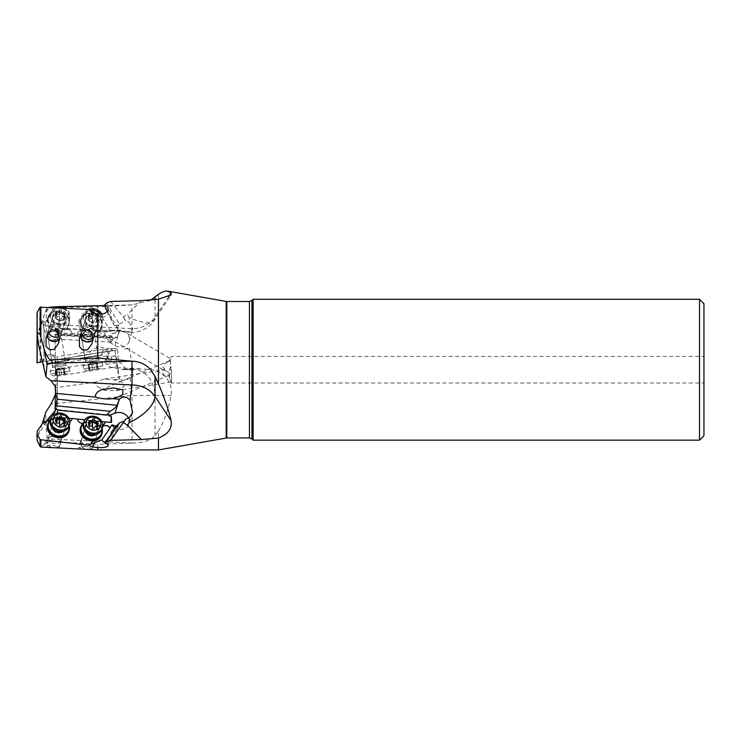 <?xml version="1.0" encoding="UTF-8"?>
<svg xmlns="http://www.w3.org/2000/svg" width="741" height="741" viewBox="0 0 741 741"><rect width="100%" height="100%" fill="white"/><g stroke="black" fill="none" stroke-linecap="round" stroke-linejoin="round"><path stroke-width="0.56" stroke-dasharray="3.71 2.78" d="M158.463 449.935L158.463 431.04L155.054 435.569C150.33 440.617 142.643 443.118 132 443.062L97.775 444.285L97.775 449.935M38.162 442.562L40.866 446.842L44.516 444.368C47.767 442.118 50.231 441.201 51.889 441.627L97.775 444.285M97.775 347.557L97.775 306.811L51.889 307.802C50.231 306.867 47.767 309.006 44.516 314.23L37.05 335.238L37.143 362.747L88.392 354.624C90.328 350.789 93.459 348.437 97.775 347.557C103.036 346.677 106.5 348.585 108.167 353.29C108.427 356.486 107.297 359.172 104.787 361.33L106.408 364.35L110.631 367.314L123.321 369.657L129.203 369.268L133.13 371.473L130.055 377.289L131.991 395.435L132 443.062L51.889 439.098A12.551 8.873 90 0 1 47.035 436.764A163.576 133.111 -126.1 0 1 45.942 411.913M158.463 431.04C164.372 420.953 168.587 409.088 171.106 395.435C172.32 384.968 168.105 377.104 158.463 371.871L152.109 369.713L141.429 368.925L127.35 369.611L132 368.814A26.62 26.62 0 0 0 129.166 368.962L129.203 369.268M123.321 369.657L127.35 369.611M110.631 367.314L141.429 368.925M150.293 300.429L132 304.903L97.775 306.811M158.463 294.27L158.463 371.871M164.252 368.935L163.798 369.713L164.493 370.695L164.493 369.842L164.493 370.695C161.519 373.973 162.872 375.548 168.568 375.409L170.939 381.93L168.568 372.038L170.384 367.74L170.56 358.718L124.349 331.662L122.941 331.829L130.573 332.237L130.055 331.514C130.564 333.08 131.213 332.153 131.991 328.708L132 304.903L104.944 305.57M60.919 306.654L57.446 306.737M45.173 312.276L47.035 308.043L49.202 307.246M47.035 308.043L45.942 320.473L55.64 328.078L57.122 334.775L55.936 334.191L54.991 334.793L55.992 339.406L55.214 340.221C52.379 340.74 48.637 337.211 43.997 329.643L43.997 370.018M124.414 420.99L122.376 424.009M104.972 442.59A3.77 1.89 -145.2 0 0 108.038 442.553A3.77 1.89 -145.2 0 0 108.167 442.294A3.77 1.89 -145.2 0 0 108.214 441.914A3.77 1.89 -145.2 0 0 107.714 440.525L105.546 441.358M60.336 444.23A6.882 5.882 17.6 0 1 56.399 447.851C58.419 448.083 59.336 447.86 59.141 447.184L60.336 444.23A6.882 5.882 17.6 0 0 60.567 442.692A6.882 5.882 17.6 0 0 54.667 436.319A6.882 5.882 17.6 0 0 47.22 440.08A6.882 5.882 17.6 0 0 46.979 441.617A6.882 5.882 17.6 0 0 51.546 447.601M50.11 447.536L45.284 446.184L51.407 444.785L59.141 447.184M93.755 445.582A6.882 5.882 17.6 0 1 88.392 449.463C90.976 449.796 92.356 449.537 92.523 448.675L93.755 445.582A6.882 5.882 17.6 0 0 93.987 444.044A6.882 5.882 17.6 0 0 88.096 437.672A6.882 5.882 17.6 0 0 80.639 441.432A6.882 5.882 17.6 0 0 80.398 442.97A6.882 5.882 17.6 0 0 86.447 449.37L78.666 447.647L84.817 446.175L92.523 448.675M44.516 444.368L47.035 436.764M42.117 424.065L37.17 436.958L37.05 440.052M45.766 421.648L43.997 423.074L43.997 425.269L43.997 422.351M97.729 386.839L104.546 390.201L115.633 390.748L124.192 386.469L122.811 382.865C121.885 381.782 118.653 380.717 113.114 379.688L103.823 379.133L95.811 382.069C94.941 383.078 95.58 384.672 97.729 386.839M95.811 382.069L55.64 387.719L55.844 390.451M130.055 377.289C126.943 380.485 123.432 381.087 119.514 379.086L113.114 379.688M168.568 372.038C162.872 369.694 161.519 368.962 164.493 369.842L103.823 379.133M171.486 369.713L171.486 383.032L171.486 369.713M164.178 369.713L164.493 368.61C161.519 366.221 162.872 363.914 168.568 361.701L170.245 360.747L170.939 365.239L170.81 369.713L169.809 374.39L168.957 375.335M170.56 358.718L168.568 361.701M703.95 303.717L703.95 369.713L703.95 356.402L171.486 356.402L169.809 359.329M113.114 330.773C107.149 331.699 101.378 331.44 95.811 329.977L97.729 330.449C99.961 330.245 117.134 329.828 121.802 331.06C125.072 331.69 125.405 331.94 122.811 331.82L113.114 330.773L119.069 331.042L117.143 337.136L114.475 338.183L56.964 334.951M164.493 368.61L164.409 369.713L164.493 368.61M55.992 409.088L55.214 408.189L55.862 408.115L57.761 409.921M54.991 366.1L58.15 363.627L57.001 356.68L50.934 354.346L55.214 358.19L55.992 360.654L54.991 366.1L57.224 375.289L59.734 374.89L56.029 375.474L57.224 375.289L56.335 369.703L55.186 370.157L55.964 369.379L55.186 370.157L58.845 369.305L56.335 369.703L57.14 376.196L55.64 387.719M57.316 369.713L57.316 406.3L57.316 369.713M118.643 423.546L117.745 428.205A3.77 1.89 34.8 0 1 114.642 427.557M108.038 442.553L117.254 428.909A9.763 8.346 -162.4 0 0 119.792 429.41A9.763 8.346 -162.4 0 0 124.608 428.659A9.763 8.346 -162.4 0 0 129.101 423.908L132.611 412.802M128.536 418.091A9.763 8.346 -162.4 0 1 129.101 423.908M106.408 303.078L119.505 324.002L118.643 324.956L114.66 325.744L117.597 328.254L117.745 330.968A3.77 1.38 148 0 1 113.327 333.57A3.77 1.38 148 0 1 112.048 333.394L101.888 317.102L95.589 313.665M101.888 317.102A3.77 1.38 -32 0 0 101.989 317.157A3.77 1.38 -32 0 0 105.379 316.287A3.77 1.38 -32 0 0 108.167 313.563A3.77 1.38 -32 0 0 108.214 313.258A3.77 1.38 -32 0 0 108.13 312.943A3.77 1.38 -32 0 0 107.714 312.674L107.288 311.581M37.05 336.488L37.05 314.869L43.034 324.604L43.997 329.643M37.05 314.869L37.05 312.563M43.034 324.604L49.842 328.393A4.437 3.798 17.6 0 1 52.259 329.208A11.096 9.485 17.6 0 1 47.257 320.751A11.096 9.485 17.6 0 1 47.646 318.269A11.096 9.485 17.6 0 1 59.66 312.211A11.096 9.485 17.6 0 1 69.172 322.483A11.096 9.485 17.6 0 1 68.793 324.966A11.096 9.485 17.6 0 1 64.652 329.902A4.437 3.798 17.6 0 1 67.116 329.365L67.542 329.384A4.437 3.798 17.6 0 1 72.034 333.441L77.592 333.756A4.437 3.798 17.6 0 1 77.749 332.792A4.437 3.798 17.6 0 1 81.862 330.282L82.344 330.301A4.437 3.798 17.6 0 1 84.919 331.171A11.096 9.485 17.6 0 1 80.13 322.844A11.096 9.485 17.6 0 1 80.51 320.362A11.096 9.485 17.6 0 1 94.218 314.758A4.437 3.798 17.6 0 1 91.097 311.1M55.992 339.406L55.214 340.221L55.214 386.45M54.991 334.793L58.15 335.367A3.77 0.556 -86.8 0 1 57.687 338.628A3.77 0.556 -86.8 0 1 57.428 339.109A3.77 0.556 -86.8 0 1 57.381 339.128A3.77 0.556 -86.8 0 1 56.992 336.84A3.77 0.556 -86.8 0 1 57.326 332.774L49.842 328.393M55.214 327.689L55.214 358.19M95.811 329.977L55.64 328.078M155.054 299.836L155.054 317.185L154.128 320.408L145.847 323.215L132 318.963L129.175 317.454A26.62 2.455 93.1 0 0 129.166 318.889A26.62 2.455 93.1 0 0 129.203 322.215L133.01 329.143L130.055 331.514L119.069 331.042M110.631 301.476L123.321 316.926L127.35 314.369L129.175 317.454M123.321 316.926L125.627 320.52L129.203 322.215M141.429 300.642L127.35 314.369M119.505 324.002L125.553 320.751L122.376 315.666M114.66 325.744L111.521 320.723C111.798 313.591 109.807 309.442 105.546 308.275M111.521 320.723L107.714 312.674M118.643 324.956L117.597 328.254L117.976 329.245M91.06 311.081A4.437 3.798 -162.4 0 0 94.181 314.869A11.096 9.485 17.6 0 1 102.008 324.697A11.096 9.485 17.6 0 1 101.702 326.892A4.437 3.798 -162.4 0 0 101.591 327.772A4.437 3.798 -162.4 0 0 105.055 331.801A4.437 3.798 -162.4 0 0 109.964 330.014A4.437 3.798 17.6 0 1 105.009 331.672A4.437 3.798 17.6 0 1 101.619 327.661A4.437 3.798 17.6 0 1 101.739 326.781A11.096 9.485 17.6 0 1 101.656 327.068A11.096 9.485 17.6 0 1 97.71 331.894A4.437 3.798 17.6 0 1 100.239 331.31L100.72 331.338A4.437 3.798 17.6 0 1 105.213 335.303L111.122 335.636A3.77 0.556 93.2 0 0 110.752 339.758A3.77 0.556 93.2 0 0 111.141 342.147A3.77 0.556 93.2 0 0 111.298 342.027L108.788 341.86L114.966 345.473A9.763 8.346 -162.4 0 0 119.792 346.992A9.763 8.346 -162.4 0 0 129.101 341.49A9.763 8.346 -162.4 0 0 124.608 331.598A9.763 8.346 -162.4 0 0 119.792 330.088A9.763 8.346 -162.4 0 0 117.254 330.18M77.564 333.895A4.437 3.798 -162.4 0 0 77.564 333.913L105.185 335.469A4.437 3.798 -162.4 0 0 100.693 331.449L100.211 331.422A4.437 3.798 -162.4 0 0 97.673 332.005A11.096 9.485 17.6 0 1 84.891 331.283A4.437 3.798 -162.4 0 0 82.307 330.412L81.834 330.384A4.437 3.798 -162.4 0 0 77.712 332.894A4.437 3.798 -162.4 0 0 77.564 333.895L77.592 333.756M80.473 321.751A11.096 9.485 -162.4 0 0 80.584 323.095A11.096 9.485 -162.4 0 0 90.745 332.153A11.096 9.485 -162.4 0 0 102.008 325.966A11.096 9.485 -162.4 0 0 102.388 323.484A11.096 9.485 -162.4 0 0 102.277 322.14A11.096 9.485 -162.4 0 0 92.116 313.082A11.096 9.485 -162.4 0 0 80.852 319.269A11.096 9.485 -162.4 0 0 80.473 321.751M80.982 321.566A10.652 9.105 -162.4 0 0 81.084 322.863A10.652 9.105 -162.4 0 0 92.236 331.662A10.652 9.105 -162.4 0 0 102.017 323.233A10.652 9.105 -162.4 0 0 101.915 321.946A10.652 9.105 -162.4 0 0 90.763 313.147A10.652 9.105 -162.4 0 0 80.982 321.566M84.928 321.881A6.66 5.696 17.6 0 1 85.15 320.39A6.66 5.696 17.6 0 1 92.366 316.759A6.66 5.696 17.6 0 1 98.071 322.919A6.66 5.696 17.6 0 1 97.84 324.41A6.66 5.696 17.6 0 1 90.634 328.05A6.66 5.696 17.6 0 1 84.928 321.881M92.644 339.637A6.66 5.696 -162.4 0 0 93.542 337.998A6.66 5.696 -162.4 0 0 93.764 336.507A6.66 5.696 -162.4 0 0 89.3 330.69M80.398 335.395A6.882 5.882 17.6 0 1 80.639 333.913A6.882 5.882 17.6 0 1 86.447 330.004M88.392 330.217A6.882 5.882 17.6 0 1 93.987 336.525A6.882 5.882 17.6 0 1 93.755 338.063A6.882 5.882 17.6 0 1 92.634 339.989M85.298 330.319A6.66 5.696 -162.4 0 0 80.852 333.978A6.66 5.696 -162.4 0 0 80.649 334.932M72.034 333.441L72.007 333.58A3.77 0.556 -86.8 0 1 72.007 333.58A4.437 3.798 -162.4 0 0 67.505 329.495L67.079 329.476A4.437 3.798 -162.4 0 0 64.615 330.014A11.096 9.485 17.6 0 1 52.222 329.31A4.437 3.798 -162.4 0 0 49.758 328.504M57.326 332.774L72.007 333.58M58.15 335.367L106.5 338.081L110.214 337.238L114.475 338.183M108.788 341.86L109.103 341.518C109.566 341.212 108.705 340.063 106.5 338.081M111.298 342.027A3.77 0.556 93.2 0 0 111.307 341.999L111.298 342.027C113.549 336.868 113.706 341.055 111.122 335.636M112.048 333.394L114.744 333.302L117.745 330.968M110.214 337.238L55.936 334.191M47.609 319.649A11.096 9.485 -162.4 0 0 47.711 321.001A11.096 9.485 -162.4 0 0 57.881 330.051A11.096 9.485 -162.4 0 0 69.145 323.873A11.096 9.485 -162.4 0 0 69.524 321.39A11.096 9.485 -162.4 0 0 69.413 320.038A11.096 9.485 -162.4 0 0 59.252 310.988A11.096 9.485 -162.4 0 0 47.989 317.167A11.096 9.485 -162.4 0 0 47.609 319.649M48.119 319.473A10.652 9.105 -162.4 0 0 48.221 320.76A10.652 9.105 -162.4 0 0 59.373 329.56A10.652 9.105 -162.4 0 0 69.154 321.131A10.652 9.105 -162.4 0 0 69.052 319.843A10.652 9.105 -162.4 0 0 57.9 311.044A10.652 9.105 -162.4 0 0 48.119 319.473M52.065 319.779A6.66 5.696 17.6 0 1 52.287 318.287A6.66 5.696 17.6 0 1 59.502 314.656A6.66 5.696 17.6 0 1 65.208 320.825A6.66 5.696 17.6 0 1 64.976 322.307A6.66 5.696 17.6 0 1 57.77 325.947A6.66 5.696 17.6 0 1 52.065 319.779M59.271 339.239A6.66 5.696 -162.4 0 0 60.123 337.646A6.66 5.696 -162.4 0 0 60.345 336.164A6.66 5.696 -162.4 0 0 56.835 330.782M50.851 330.245A6.66 5.696 -162.4 0 0 47.433 333.626A6.66 5.696 -162.4 0 0 47.248 334.46M46.989 334.96A6.882 5.882 17.6 0 1 47.22 333.561A6.882 5.882 17.6 0 1 51.546 329.838M56.399 330.356A6.882 5.882 17.6 0 1 60.567 336.182A6.882 5.882 17.6 0 1 60.336 337.72A6.882 5.882 17.6 0 1 59.252 339.6M50.934 354.346L43.997 356.44L43.997 321.455L45.942 320.473M44.516 314.23L40.107 328.393L40.107 362.275M37.143 335.793L40.107 328.393M38.782 329.847C40.385 325.29 42.126 322.492 43.997 321.455M59.141 321.288C59.336 326.003 58.419 329.226 56.399 330.94L51.546 331.709L45.396 322.418L50.814 314.24L55.492 315.342L59.141 321.288L60.567 330.282L51.546 331.709M88.392 329.467L86.447 329.773L82.501 327.679L78.768 320.427L84.215 312.452L88.92 313.545L92.523 319.325C92.356 325.373 90.976 328.754 88.392 329.467L86.447 329.773M37.05 362.757L37.05 335.951M42.117 361.96L43.034 361.812L43.997 356.44M112.048 350.882L117.745 349.974A3.77 3.27 81 0 0 114.586 348.455A3.77 3.27 81 0 0 112.048 350.882L97.71 353.151L111.122 351.03L110.761 348.159L57.001 356.68L57.326 359.32L43.034 361.812M57.326 359.32L49.758 360.524M77.573 356.208L105.185 351.743L77.564 356.115L84.919 355.171L80.13 355.939L80.473 358.125L102.388 354.652L101.591 352.308L109.964 350.984L91.06 353.976L102.008 352.244M49.842 360.728L77.592 356.338M58.15 363.627L106.5 355.967C108.705 354.42 109.566 353.179 109.103 352.244L108.788 351.391L117.745 349.974M112.864 350.752L110.77 348.168L111.307 350.993L108.788 351.391M124.608 348.891L129.434 348.122L124.608 348.891M102.017 355.161L80.473 358.125M84.928 357.866L98.071 355.791L84.928 357.866L80.621 330.699L93.764 328.615L80.621 330.699M80.13 355.939L91.06 353.976M88.392 354.624L91.097 354.198M117.254 350.058L117.976 351.734L117.597 354.059L114.66 355.884L111.521 356.384L107.714 355.949L105.546 359.515C109.807 363.118 111.798 362.071 111.521 356.384M101.888 352.262A3.77 3.27 -99 0 1 104.351 350.076A3.77 3.27 -99 0 1 108.167 353.29A3.77 3.27 -99 0 1 107.714 355.949M125.627 369.435L122.015 363.692L119.505 362.275L118.643 360.654L117.597 354.059M106.408 364.35L119.505 362.275M114.66 355.884L118.643 360.654M104.787 361.33L105.546 359.515M106.5 355.967L110.214 360.608C114.253 361.803 116.559 363.831 117.143 366.693L119.069 378.873M110.214 360.608L55.936 369.203M69.172 357.671L69.154 360.367L58.632 362.034L69.154 360.367M48.119 363.701L58.632 362.034L48.119 363.701L47.257 361.136M47.609 363.331L69.524 359.857L47.609 363.331M52.065 363.071L65.208 360.997L52.065 363.071L47.202 332.394L55.695 331.051M65.208 360.997L60.345 330.319M52.25 331.598L47.202 332.394M56.399 330.94L60.567 330.282M98.071 355.791L93.764 328.615M114.66 427.52L117.597 426.835M111.196 433.744L107.714 440.525M101.637 434.643A11.096 9.485 17.6 0 0 102.008 432.207A11.096 9.485 17.6 0 0 101.702 429.965A4.437 3.798 -162.4 0 1 101.591 429.067A4.437 3.798 -162.4 0 1 101.739 428.076A4.437 3.798 -162.4 0 1 102.712 426.584M91.06 444.091A4.437 3.798 -162.4 0 1 91.208 443.238A4.437 3.798 -162.4 0 1 91.226 443.183M83.057 423.278A4.437 3.798 17.6 0 0 84.919 422.805A11.096 9.485 17.6 0 0 80.51 427.881M68.793 431.475A11.096 9.485 17.6 0 0 69.172 428.993A11.096 9.485 17.6 0 0 64.652 420.86A4.437 3.798 17.6 0 0 67.116 421.786L67.542 421.833A4.437 3.798 17.6 0 0 69.895 421.481M50.332 420.045A4.437 3.798 17.6 0 0 52.259 419.601A11.096 9.485 17.6 0 0 47.646 424.778M43.997 423.074L43.034 422.74L43.997 423.074M54.991 408.263L55.214 407.782L55.214 408.393M58.15 410.153L58.002 409.653L108.547 414.803M57.131 413.321L57.242 417.137L50.62 419.786A11.096 9.485 -162.4 0 1 61.429 417.989A11.096 9.485 -162.4 0 1 69.228 425.686M37.05 433.541L37.05 431.521M105.046 422.703A4.437 3.798 -162.4 0 1 105.037 422.759A4.437 3.798 -162.4 0 1 100.693 425.251L100.211 425.195A4.437 3.798 -162.4 0 1 97.673 424.213A11.096 9.485 17.6 0 0 84.891 422.907A4.437 3.798 -162.4 0 1 82.307 423.37L81.834 423.324A4.437 3.798 -162.4 0 1 77.564 419.137A4.437 3.798 -162.4 0 1 77.564 419.119L77.601 419.119M84.761 419.851L101.804 421.592M57.326 417.053L68.793 418.22M102.73 426.492A4.437 3.798 17.6 0 0 101.776 427.965A4.437 3.798 17.6 0 0 101.619 428.956A4.437 3.798 17.6 0 0 101.739 429.854A11.096 9.485 17.6 0 0 97.71 424.111A4.437 3.798 17.6 0 0 100.239 425.093L100.72 425.139A4.437 3.798 17.6 0 0 102.786 424.899M116.041 426.14L117.745 428.205M83.483 422.898A11.096 9.485 -162.4 0 1 94.292 421.092A11.096 9.485 -162.4 0 1 102.101 428.789M83.298 423.491A10.652 9.105 -162.4 0 1 94.246 421.231A10.652 9.105 -162.4 0 1 101.906 429.382M96.163 434.356A6.66 5.696 17.6 0 0 97.84 431.929A6.66 5.696 17.6 0 0 98.071 430.438A6.66 5.696 17.6 0 0 92.366 424.278A6.66 5.696 17.6 0 0 85.15 427.909A6.66 5.696 17.6 0 0 84.928 429.4A6.66 5.696 17.6 0 0 85.132 430.864M80.621 442.988A6.66 5.696 -162.4 0 1 80.852 441.497A6.66 5.696 -162.4 0 1 88.059 437.857A6.66 5.696 -162.4 0 1 93.764 444.026A6.66 5.696 -162.4 0 1 93.542 445.517A6.66 5.696 -162.4 0 1 86.327 449.148A6.66 5.696 -162.4 0 1 80.621 442.988M71.868 419.397A4.437 3.798 -162.4 0 1 71.849 419.452A4.437 3.798 -162.4 0 1 67.505 421.944L67.079 421.898A4.437 3.798 -162.4 0 1 64.615 420.971A11.096 9.485 17.6 0 0 52.222 419.702A4.437 3.798 -162.4 0 1 49.758 420.128M50.434 420.388A10.652 9.105 -162.4 0 1 61.383 418.128A10.652 9.105 -162.4 0 1 69.043 426.279M63.3 431.243A6.66 5.696 17.6 0 0 64.976 428.826A6.66 5.696 17.6 0 0 65.208 427.335A6.66 5.696 17.6 0 0 59.502 421.166A6.66 5.696 17.6 0 0 52.287 424.806A6.66 5.696 17.6 0 0 52.065 426.297A6.66 5.696 17.6 0 0 52.268 427.752M52.25 447.638A6.66 5.696 -162.4 0 1 47.202 441.636A6.66 5.696 -162.4 0 1 47.433 440.145A6.66 5.696 -162.4 0 1 54.639 436.505A6.66 5.696 -162.4 0 1 60.345 442.673A6.66 5.696 -162.4 0 1 60.123 444.165A6.66 5.696 -162.4 0 1 55.695 447.814M170.856 381.939L171.486 383.032L703.95 383.032L703.95 369.713L703.95 435.717M699.513 299.271L699.513 440.154M253.135 440.154L253.135 299.271M61.67 338.646L48.517 340.721L61.67 338.646L65.68 363.988L52.537 366.073L48.517 340.721M66.421 365.322A2.223 2.223 0 0 1 65.68 363.988L52.537 366.073A2.223 2.223 0 0 1 52.25 367.564L66.421 365.322L69.459 367.962L50.175 371.009L52.25 367.564L66.421 365.322M50.175 371.009L69.459 367.962L69.941 371.028L50.657 374.085L69.941 371.028L68.098 373.566L53.195 375.928L50.657 374.085L50.175 371.009M53.195 375.928L68.098 373.566M65.264 374.01L64.069 374.205L65.264 374.01L64.43 368.694L63.189 368.62L64.43 368.694L65.264 374.01M64.384 374.149L64.986 374.057L64.384 374.149L63.439 368.203A10.504 10.504 0 0 0 59.595 368.092L59.817 369.481L59.595 368.092A10.504 10.504 0 0 0 55.964 369.379L56.909 375.335M61.559 374.603L64.069 374.205L59.734 374.89L61.559 374.603L60.679 369.018L63.189 368.62L58.845 369.305L60.679 369.018L61.559 374.603M64.106 368.472L64.986 374.057L64.106 368.472M94.533 333.441L81.38 335.525L94.533 333.441L98.544 358.783L85.4 360.867L81.38 335.525M99.285 360.117A2.223 2.223 0 0 1 98.544 358.783L85.4 360.867A2.223 2.223 0 0 1 85.113 362.358L99.285 360.117L102.323 362.757L83.038 365.804L85.113 362.358L99.285 360.117M83.038 365.804L102.323 362.757L102.804 365.822L83.52 368.879L102.804 365.822L100.961 368.36L86.058 370.722L83.52 368.879L83.038 365.804M86.058 370.722L100.961 368.36M98.136 368.805L96.932 368.999L98.136 368.805L97.293 363.488L96.052 363.414L97.293 363.488L98.136 368.805M97.247 368.944L97.849 368.851L97.247 368.944L96.302 362.997A10.504 10.504 0 0 0 92.458 362.886L92.681 364.285L92.458 362.886A10.504 10.504 0 0 0 88.837 364.174L88.049 364.952L89.198 364.498L88.049 364.952L88.837 364.174L89.772 370.13L88.892 370.268L96.932 368.999L89.772 370.13M93.542 363.812L89.198 364.498L93.542 363.812L94.431 369.398L93.542 363.812M96.969 363.266L97.849 368.851L96.969 363.266M61.67 438.505A6.66 5.696 17.6 0 0 55.964 432.346A6.66 5.696 17.6 0 0 48.749 435.977A6.66 5.696 17.6 0 0 48.517 437.468A6.66 5.696 17.6 0 0 54.232 443.637A6.66 5.696 17.6 0 0 61.438 439.997A6.66 5.696 17.6 0 0 61.67 438.505M69.117 426.038A9.763 8.346 17.6 0 0 69.459 423.852A9.763 8.346 17.6 0 0 61.086 414.812A9.763 8.346 17.6 0 0 50.508 420.138M64.986 419.536L63.522 423.25M64.217 421.045L64.43 421.62M63.504 423.278L64.43 425.343L63.189 426.186L60.679 427.251L61.559 424.482M60.679 427.261L61.559 424.463L60.679 427.251L59.817 427.64L56.335 425.64L55.427 424.176L55.186 424.612M55.964 423.139L55.427 424.176L55.964 423.139L55.223 420.647M55.186 420.888L56.862 420.536M94.533 441.617A6.66 5.696 17.6 0 0 88.827 435.449A6.66 5.696 17.6 0 0 81.612 439.08A6.66 5.696 17.6 0 0 81.38 440.571A6.66 5.696 17.6 0 0 87.095 446.74A6.66 5.696 17.6 0 0 94.302 443.099A6.66 5.696 17.6 0 0 94.533 441.617M101.989 429.141A9.763 8.346 17.6 0 0 102.323 426.955A9.763 8.346 17.6 0 0 93.95 417.915A9.763 8.346 17.6 0 0 83.372 423.241M97.849 422.639L96.386 426.353M97.08 424.158L97.293 424.732M96.376 426.39L97.293 428.446L93.542 430.364L94.422 427.576L93.542 430.364L92.681 430.743L89.198 428.743L88.29 427.279L88.049 427.714M88.837 426.242L88.29 427.279L88.837 426.242L88.086 423.759M88.049 424L89.735 423.639M48.693 332.274A6.66 5.696 17.6 0 1 48.517 330.958A6.66 5.696 17.6 0 1 48.749 329.467A6.66 5.696 17.6 0 1 55.964 325.827A6.66 5.696 17.6 0 1 61.67 331.996A6.66 5.696 17.6 0 1 61.438 333.487A6.66 5.696 17.6 0 1 59.141 336.34M69.459 317.343A9.763 8.346 17.6 0 1 69.117 319.519A9.763 8.346 17.6 0 1 58.539 324.854A9.763 8.346 17.6 0 1 50.175 315.814A9.763 8.346 17.6 0 1 50.508 313.628A9.763 8.346 17.6 0 1 61.086 308.293A9.763 8.346 17.6 0 1 69.459 317.343M55.029 307.543A9.763 8.346 -162.4 0 0 50.99 312.091A9.763 8.346 -162.4 0 0 50.657 314.277A9.763 8.346 -162.4 0 0 59.03 323.317A9.763 8.346 -162.4 0 0 69.608 317.991A9.763 8.346 -162.4 0 0 69.941 315.805A9.763 8.346 -162.4 0 0 65.097 308.089M53.195 313.36A7.54 6.456 -162.4 0 0 60.651 320.483A7.54 6.456 -162.4 0 0 68.098 314.536A7.54 6.456 -162.4 0 0 60.651 307.413A7.54 6.456 -162.4 0 0 53.195 313.36M65.264 316.175A0.954 0.824 17.6 0 1 64.069 316.879A2.066 1.769 -162.4 0 0 61.568 317.935L61.559 317.954A0.954 0.824 17.6 0 1 59.734 317.806A2.066 1.769 -162.4 0 0 57.224 316.333A0.954 0.824 17.6 0 1 56.307 314.869A2.066 1.769 -162.4 0 0 56.307 312.332A0.954 0.824 17.6 0 1 57.224 311.016A2.066 1.769 -162.4 0 0 59.725 309.951A2.066 1.769 -162.4 0 0 59.734 309.942A0.954 0.824 17.6 0 1 61.559 310.09A2.066 1.769 -162.4 0 0 64.069 311.553A0.954 0.824 17.6 0 1 64.986 313.017A2.066 1.769 -162.4 0 0 64.986 315.564A0.954 0.824 17.6 0 1 65.264 316.175M60.679 320.733L61.568 317.935A2.066 1.769 -162.4 0 0 61.559 317.954L60.679 320.742L64.43 318.834L63.522 316.731L64.43 315.11L59.817 312.026L55.186 314.379L55.964 316.629L55.427 317.667L55.964 316.629M64.986 313.017L64.43 315.11M55.186 318.102L55.427 317.667L56.335 319.13L59.817 321.122L60.679 320.742L61.559 317.954M81.427 333.691A6.66 5.696 17.6 0 1 81.38 333.052A6.66 5.696 17.6 0 1 81.612 331.57A6.66 5.696 17.6 0 1 88.827 327.93A6.66 5.696 17.6 0 1 94.533 334.098A6.66 5.696 17.6 0 1 94.302 335.59A6.66 5.696 17.6 0 1 92.616 338.007M100.35 314.156A9.763 8.346 17.6 0 1 102.323 319.436A9.763 8.346 17.6 0 1 101.989 321.622A9.763 8.346 17.6 0 1 91.402 326.957A9.763 8.346 17.6 0 1 83.038 317.908A9.763 8.346 17.6 0 1 83.372 315.731A9.763 8.346 17.6 0 1 89.957 310.349M88.336 309.442A9.763 8.346 -162.4 0 0 83.863 314.193A9.763 8.346 -162.4 0 0 83.52 316.379A9.763 8.346 -162.4 0 0 91.893 325.419A9.763 8.346 -162.4 0 0 102.471 320.093A9.763 8.346 -162.4 0 0 102.804 317.908A9.763 8.346 -162.4 0 0 101.795 314.054M86.058 315.453A7.54 6.456 -162.4 0 0 93.514 322.576A7.54 6.456 -162.4 0 0 100.961 316.639A7.54 6.456 -162.4 0 0 93.514 309.516A7.54 6.456 -162.4 0 0 86.058 315.453M98.136 318.269A0.954 0.824 17.6 0 1 96.932 318.982A2.066 1.769 -162.4 0 0 94.431 320.038A2.066 1.769 -162.4 0 0 94.431 320.047A0.954 0.824 17.6 0 1 92.597 319.908A2.066 1.769 -162.4 0 0 90.087 318.435A0.954 0.824 17.6 0 1 89.17 316.972A2.066 1.769 -162.4 0 0 89.17 314.434A0.954 0.824 17.6 0 1 90.087 313.11A2.066 1.769 -162.4 0 0 92.588 312.054A0.954 0.824 17.6 0 1 94.431 312.183A2.066 1.769 -162.4 0 0 96.932 313.656A0.954 0.824 17.6 0 1 97.849 315.12A2.066 1.769 -162.4 0 0 97.849 317.657A0.954 0.824 17.6 0 1 98.136 318.269M96.932 313.656L96.052 316.453L92.681 314.128L91.708 314.832L92.597 312.035A2.066 1.769 -162.4 0 0 92.597 312.044L91.708 314.832L88.049 316.481L88.837 318.723L88.29 319.769L88.837 318.723M92.681 314.128A10.504 1.426 94.5 0 0 92.458 319.371A10.504 1.426 94.5 0 0 92.681 323.224L97.293 320.927L96.386 318.834L97.293 317.213L96.052 316.453M97.849 315.12L97.293 317.213M88.049 320.195L88.29 319.769L89.198 321.233L92.681 323.224M51.889 441.627L51.889 439.098M155.054 435.569L155.054 395.435L131.991 395.435L50.981 404.095M132 368.814C145.986 370.407 153.674 379.281 155.054 395.435L171.106 395.435M51.889 307.802L51.889 306.876M168.661 296.77L155.054 317.185A26.62 23.054 180 0 1 131.991 328.708L50.981 324.382M226.2 301.439L226.2 437.996M55.214 410.736L55.214 412.033L55.214 410.736M37.17 334.784L37.17 315.268M55.214 334.673L55.214 335.228M55.214 366.693L55.214 365.73M57.14 333.765L117.143 337.136M114.966 345.473L119.514 331.144M40.866 362.154L40.866 326.031M114.966 350.419L119.514 379.086M125.553 368.962L122.376 369.472M57.14 376.196L117.143 366.693M57.316 406.3L55.214 412.033L43.997 425.269L37.17 436.977L37.17 431.142M251.949 438.978L251.949 300.457M249.439 301.494L249.439 437.94M226.82 437.94L226.82 301.494M64.069 374.205L63.189 368.62L64.069 374.205M59.734 374.89L58.845 369.305L59.734 374.89M56.307 375.428L55.427 369.842L56.307 375.428M96.932 368.999L96.052 363.414L96.932 368.999M92.597 369.685L91.708 364.1L92.597 369.685M90.087 370.083L89.198 364.498L90.087 370.083M89.17 370.231L88.29 364.637L89.17 370.231M52.537 424.797A6.66 5.696 -162.4 0 1 52.768 423.306A6.66 5.696 -162.4 0 1 59.975 419.665A6.66 5.696 -162.4 0 1 65.68 425.834A6.66 5.696 -162.4 0 1 65.458 427.325A6.66 5.696 -162.4 0 1 58.243 430.956A6.66 5.696 -162.4 0 1 52.537 424.797M52.25 424.047A7.178 6.141 17.6 0 0 59.336 430.827A7.178 6.141 17.6 0 0 66.421 425.167A7.178 6.141 17.6 0 0 59.336 418.396A7.178 6.141 17.6 0 0 52.25 424.047M64.56 423.435L64.106 424.862M64.069 423.389L63.189 426.186M59.734 424.315L58.845 427.112M57.224 422.852L56.335 425.64M56.057 422.166L55.427 424.176M56.307 418.841L55.427 421.638M56.668 419.286L56.335 420.323M58.854 419.239L59.725 416.479M59.817 427.64A10.504 1.426 94.5 0 1 59.595 423.982M85.4 427.9A6.66 5.696 -162.4 0 1 85.632 426.408A6.66 5.696 -162.4 0 1 92.838 422.778A6.66 5.696 -162.4 0 1 98.544 428.937A6.66 5.696 -162.4 0 1 98.321 430.428A6.66 5.696 -162.4 0 1 91.106 434.069A6.66 5.696 -162.4 0 1 85.4 427.9M85.113 427.159A7.178 6.141 17.6 0 0 92.199 433.93A7.178 6.141 17.6 0 0 99.285 428.279A7.178 6.141 17.6 0 0 92.199 421.499A7.178 6.141 17.6 0 0 85.113 427.159M97.423 426.538L96.969 427.974M96.932 426.492L96.052 429.289M92.597 427.418L91.708 430.215M90.087 425.955L89.198 428.743M88.92 425.278L88.29 427.279M89.17 421.953L88.29 424.741M89.531 422.398L89.198 423.426M91.717 422.342L92.588 419.582M92.681 430.743A10.504 1.426 94.5 0 1 92.458 427.085M52.537 318.278A6.66 5.696 -162.4 0 0 58.243 324.447A6.66 5.696 -162.4 0 0 65.458 320.816A6.66 5.696 -162.4 0 0 65.68 319.325A6.66 5.696 -162.4 0 0 59.975 313.156A6.66 5.696 -162.4 0 0 52.768 316.796A6.66 5.696 -162.4 0 0 52.537 318.278M52.25 317.537A7.178 6.141 17.6 0 1 59.336 311.887A7.178 6.141 17.6 0 1 66.421 318.658A7.178 6.141 17.6 0 1 59.336 324.308A7.178 6.141 17.6 0 1 52.25 317.537M64.069 316.879L63.189 319.667M64.986 315.564L64.106 318.352M64.069 311.553L63.189 314.351M61.559 310.09L60.679 312.878M59.734 309.942L58.845 312.739L59.734 309.933M57.224 311.016L56.335 313.804M56.307 312.332L55.427 315.129M56.307 314.869L55.427 317.667M57.224 316.333L56.335 319.13M59.734 317.806L58.845 320.594M59.817 312.026A10.504 1.426 94.5 0 0 59.595 317.268A10.504 1.426 94.5 0 0 59.817 321.122M85.4 320.381A6.66 5.696 -162.4 0 0 91.106 326.549A6.66 5.696 -162.4 0 0 98.321 322.909A6.66 5.696 -162.4 0 0 98.544 321.427A6.66 5.696 -162.4 0 0 92.838 315.258A6.66 5.696 -162.4 0 0 85.632 318.889A6.66 5.696 -162.4 0 0 85.4 320.381M85.113 319.64A7.178 6.141 17.6 0 1 92.199 313.98A7.178 6.141 17.6 0 1 99.285 320.76A7.178 6.141 17.6 0 1 92.199 326.411A7.178 6.141 17.6 0 1 85.113 319.64M93.542 322.844L94.431 320.038M96.932 318.982L96.052 321.77M97.849 317.657L96.969 320.455M94.431 312.183L93.542 314.981M90.087 313.11L89.198 315.907M89.17 314.434L88.29 317.222M89.17 316.972L88.29 319.769M90.087 318.435L89.198 321.233M92.597 319.908L91.708 322.696M125.201 420.128L118.449 429.836M108.214 441.914L108.251 445.563M170.912 381.986L115.633 390.748M163.076 369.759L95.589 330.254M163.798 369.713L164.215 370.426M169.004 375.317L118.606 396.833M169.661 360.561L101.1 389.84M108.214 313.258L108.251 309.21M101.989 317.157L92.217 312.498M57.428 339.109L55.427 340.138M96.654 330.43L55.844 328.244L57.316 333.135M130.573 332.237A26.62 26.62 0 0 0 154.147 320.418L171.143 294.918M117.884 328.522L108.13 312.943M101.656 327.068L102.008 325.966M80.51 320.362L80.852 319.269M93.542 337.998L97.84 324.41M80.639 333.913L79.38 337.896M93.755 338.063L91.949 343.759M80.852 333.978L85.15 320.39M111.141 342.147L57.381 339.128M129.101 341.49L133.01 329.143M114.744 333.302L113.327 333.57M68.793 324.966L69.145 323.873M47.646 318.269L47.989 317.167M60.123 337.646L64.976 322.307M47.433 333.626L52.287 318.287M47.22 333.561L46.016 337.359M60.336 337.72L58.558 343.315M114.586 348.455L104.351 350.076M129.434 348.122L133.13 371.473M124.386 369.481L129.166 368.962M46.979 332.431L45.396 322.418M93.987 328.578L92.523 319.325M80.398 330.736L78.768 320.427M57.242 417.137L43.636 423.315M110.974 422.629L57.205 417.137M80.852 441.497L85.15 427.909M80.639 441.432L78.666 447.647M93.542 445.517L97.84 431.929M111.669 421.712L111.076 422.555M47.433 440.145L52.287 424.806M47.22 440.08L45.284 446.184M60.123 444.165L64.976 428.826M110.872 434.865L111.419 433.161M55.186 370.157L56.029 375.474L55.186 370.157M88.049 364.952L88.892 370.268L88.049 364.952M61.438 439.997L65.458 427.325C61.457 434.81 52.213 428.993 52.565 424.621L48.749 435.977M64.374 421.879L65.236 419.174M64.384 425.575L65.236 422.898M55.205 424.445L56.057 421.74M55.918 423.537L56.242 422.5M55.214 420.693L56.057 418.017M94.302 443.099L98.321 430.428C94.32 437.922 85.076 432.096 85.428 427.724L81.612 439.08M97.247 424.991L98.099 422.287M97.247 428.687L98.099 426.001M93.542 430.354L94.422 427.585M88.068 427.548L88.92 424.843M88.781 426.649L89.115 425.603M88.077 423.806L88.92 421.12M48.749 329.467L52.565 318.111C52 323.122 62.679 327.726 65.458 320.816L61.438 333.487M50.508 313.628L50.99 312.091M69.117 319.519L69.608 317.991M64.384 319.065L65.236 316.388M63.522 316.731L64.458 313.776M64.374 315.37L65.236 312.665M58.845 312.748L59.725 309.951M55.214 314.184L56.057 311.507M55.918 317.028L56.844 314.11M55.205 317.926L56.057 315.221M81.612 331.57L85.428 320.205C84.863 325.225 95.543 329.819 98.321 322.909L94.302 335.59M83.372 315.731L83.863 314.193M101.989 321.622L102.471 320.093M97.247 321.168L98.099 318.482M96.386 318.834L97.321 315.879M97.247 317.472L98.099 314.768M91.708 314.851L92.588 312.054M88.077 316.287L88.92 313.61M88.781 319.13L89.707 316.212M88.068 320.029L88.92 317.324"/><path stroke-width="1.11" d="M703.95 356.402L703.95 435.717L699.513 440.154L699.513 299.271L253.135 299.271L251.949 300.457L251.949 438.978L249.439 437.94L249.439 301.494L226.82 301.494L226.82 437.94L158.463 449.935L158.463 438.088L141.429 439.58L127.35 425.167L129.175 422.685A26.62 2.455 93.1 0 1 129.166 421.296A26.62 2.455 93.1 0 1 129.203 417.665L132.611 412.802L130.055 400.353C126.943 396.657 123.432 396.185 119.514 398.917L117.143 405.318C116.559 406.809 114.253 408.81 110.214 411.311L55.936 405.762L54.991 408.263L58.15 410.153L106.5 415.09L110.214 411.311M108.251 445.563L108.167 445.934C108.427 444.887 107.297 443.905 104.787 442.998L106.408 441.719L110.631 440.358L141.429 439.58M108.167 445.934C106.5 447.305 103.036 447.851 97.775 447.564L97.775 449.935L158.463 449.935M55.214 407.782L55.214 395.009L50.981 404.095L45.942 411.913L42.117 424.065M226.2 437.996L226.2 301.439L167.883 291.157C165.419 290.741 162.279 291.778 158.463 294.27L150.293 300.429M104.944 305.57L60.919 306.654M57.446 306.737L49.202 307.246M167.883 291.157L171.106 293.093L171.134 294.909L158.463 299.188L141.429 300.642L110.631 301.476L106.408 303.078L104.787 304.82C107.297 306.07 108.427 307.774 108.167 309.933L108.251 309.21M158.463 438.088C168.077 434.226 172.301 428.409 171.106 420.619C168.587 410.005 164.372 397.741 158.463 383.847L158.463 299.188M158.463 383.847L155.054 376.465L150.636 369.713C145.625 364.211 139.41 361.376 132 361.191L97.775 358.06L51.889 359.718C50.231 361.08 47.767 358.023 44.516 350.549L40.107 334.256L40.107 307.191L37.05 312.563L37.05 333.154L40.107 334.256M110.631 440.358L123.321 422.565L127.35 425.167M106.408 441.719L119.505 422.87L124.414 420.99M104.787 442.998L105.546 441.358C108.871 437.653 110.826 434.921 111.419 433.161L111.521 432.04L114.66 427.52L119.505 422.87M50.332 420.045A4.437 3.798 17.6 0 1 49.842 420.027L43.034 422.74L37.17 431.142L37.143 434.17L40.107 439.682L88.392 445.082C90.328 446.369 93.459 447.203 97.775 447.564M88.392 445.082L101.888 439.784A3.77 1.89 -145.2 0 0 104.972 442.59M40.866 440.173L40.866 447.073L97.775 449.935M88.392 449.463L86.447 449.37M37.05 433.828L37.143 440.441L40.107 446.573L40.107 439.682M56.038 408.884L55.214 410.736L45.766 421.648M43.997 422.351L43.997 417.674M55.214 395.009L55.844 390.451M113.114 398.686C107.149 399.353 101.378 398.825 95.811 397.102C94.941 395.842 95.58 394.101 97.729 391.859L101.1 389.84L113.595 387.904L122.849 389.849L122.811 394.462L118.606 396.833L113.114 398.686L119.069 399.232M37.05 333.154L38.782 345.751L45.942 376.761L50.981 380.67L131.991 385.005L130.055 400.353M95.811 397.102L55.64 393.36L57.14 399.186L55.936 405.762M50.981 380.67L55.214 386.45L55.64 393.36M45.942 376.761L47.035 364.34L51.889 363.173L132 361.191L131.991 385.005A26.62 23.054 180 0 1 155.054 396.528L171.106 420.619M40.107 307.191L88.392 309.442L92.217 312.498L97.775 314.027L97.775 358.06M52.25 329.912L51.546 329.838L46.016 337.359L46.109 346.436L49.712 349.928L54.241 349.298L58.558 343.315L59.141 340.675C59.336 335.275 58.419 331.838 56.399 330.356L52.25 329.912A6.66 5.696 -162.4 0 0 50.851 330.245M88.392 330.217L86.447 330.004L79.38 337.896L79.491 346.816L83.103 350.317L87.651 349.687L91.949 343.759L92.523 341.156C92.356 334.237 90.976 330.597 88.392 330.217M44.516 350.549L47.035 364.34M106.5 415.09C108.705 414.664 109.566 414.756 109.103 415.386L108.547 414.803M109.103 415.386L114.966 413.256A9.763 8.346 -162.4 0 1 119.792 412.505A9.763 8.346 -162.4 0 1 128.536 418.091M123.321 422.565L125.627 419.202L129.203 417.665M97.775 314.027C103.036 314.619 106.5 313.258 108.167 309.933M88.392 309.442L95.589 313.665M107.288 311.581L105.546 308.275L104.787 304.82M80.649 334.932A6.66 5.696 -162.4 0 0 80.621 335.469A6.66 5.696 -162.4 0 0 85.271 341.351A6.66 5.696 -162.4 0 0 92.644 339.637M92.634 339.989A6.882 5.882 17.6 0 1 85.048 341.471A6.882 5.882 17.6 0 1 80.398 335.451A6.882 5.882 17.6 0 1 80.398 335.395M89.3 330.69A6.66 5.696 -162.4 0 0 85.298 330.319M47.248 334.46A6.66 5.696 -162.4 0 0 47.202 335.117A6.66 5.696 -162.4 0 0 51.889 341.017A6.66 5.696 -162.4 0 0 59.271 339.239M59.252 339.6A6.882 5.882 17.6 0 1 51.657 341.129A6.882 5.882 17.6 0 1 46.979 335.099A6.882 5.882 17.6 0 1 46.989 334.96M56.835 330.782A6.66 5.696 -162.4 0 0 55.695 330.282M37.143 362.747L42.117 361.96M37.05 335.238L37.05 362.757M102.712 426.584A4.437 3.798 -162.4 0 1 109.964 428.159L101.888 439.784M109.964 428.159L109.937 427.918A4.437 3.798 17.6 0 0 102.73 426.492M114.642 427.557A3.77 1.89 34.8 0 1 112.048 424.871L109.937 427.918M111.521 432.04L111.196 433.744M91.226 443.183A4.437 3.798 -162.4 0 1 94.181 440.793A11.096 9.485 17.6 0 0 101.619 434.689A11.096 9.485 17.6 0 0 101.637 434.643M102.101 428.789A11.096 9.485 -162.4 0 1 102.277 429.66A11.096 9.485 -162.4 0 1 102.388 431.003A11.096 9.485 -162.4 0 1 102.008 433.485A11.096 9.485 -162.4 0 1 90.745 439.672A11.096 9.485 -162.4 0 1 80.584 430.614A11.096 9.485 -162.4 0 1 80.473 429.271A11.096 9.485 -162.4 0 1 80.852 426.788L80.51 427.881A11.096 9.485 17.6 0 0 80.13 430.364A11.096 9.485 17.6 0 0 94.218 440.691A4.437 3.798 17.6 0 0 91.245 443.127A4.437 3.798 17.6 0 0 91.097 443.942M69.895 421.481A4.437 3.798 17.6 0 0 71.886 419.341A4.437 3.798 17.6 0 0 72.034 418.489L77.592 419.063A4.437 3.798 17.6 0 0 81.862 423.213L82.344 423.259A4.437 3.798 17.6 0 0 83.057 423.278M47.989 423.685L47.646 424.778A11.096 9.485 17.6 0 0 47.257 427.261A11.096 9.485 17.6 0 0 56.77 437.533A11.096 9.485 17.6 0 0 68.793 431.475L69.145 430.382A11.096 9.485 -162.4 0 1 57.881 436.569A11.096 9.485 -162.4 0 1 47.711 427.511A11.096 9.485 -162.4 0 1 47.609 426.168A11.096 9.485 -162.4 0 1 47.989 423.685A11.096 9.485 -162.4 0 1 50.62 419.786L49.99 420.036M57.761 409.921L57.131 413.321M37.05 437.422L37.05 433.541M77.601 419.119L84.761 419.851M101.804 421.592L105.185 421.935A4.437 3.798 -162.4 0 1 105.046 422.703M72.034 418.489L72.007 418.554A4.437 3.798 -162.4 0 1 71.868 419.397M68.793 418.22L72.007 418.545M110.854 422.453L111.307 416.155L108.788 415.896M102.786 424.899A4.437 3.798 17.6 0 0 105.065 422.648A4.437 3.798 17.6 0 0 105.213 421.879L111.122 422.481L111.669 421.712L111.307 416.155M112.048 424.871L116.041 426.14M80.852 426.788A11.096 9.485 -162.4 0 1 83.483 422.898M101.906 429.382A10.652 9.105 -162.4 0 1 101.915 429.456A10.652 9.105 -162.4 0 1 102.017 430.753A10.652 9.105 -162.4 0 1 92.236 439.181A10.652 9.105 -162.4 0 1 81.084 430.382A10.652 9.105 -162.4 0 1 80.982 429.085A10.652 9.105 -162.4 0 1 83.298 423.491M85.132 430.864A6.66 5.696 17.6 0 0 89.781 435.347A6.66 5.696 17.6 0 0 96.163 434.356M69.228 425.686A11.096 9.485 -162.4 0 1 69.413 426.557A11.096 9.485 -162.4 0 1 69.524 427.9A11.096 9.485 -162.4 0 1 69.145 430.382M69.043 426.279A10.652 9.105 -162.4 0 1 69.052 426.353A10.652 9.105 -162.4 0 1 69.154 427.65A10.652 9.105 -162.4 0 1 59.373 436.069A10.652 9.105 -162.4 0 1 48.221 427.27A10.652 9.105 -162.4 0 1 48.119 425.982A10.652 9.105 -162.4 0 1 50.434 420.388M52.268 427.752A6.66 5.696 17.6 0 0 56.918 432.244A6.66 5.696 17.6 0 0 63.3 431.243M703.95 383.032L703.95 303.717L699.513 299.271M253.135 299.271L253.135 440.154L699.513 440.154M50.99 418.609L50.508 420.138A9.763 8.346 17.6 0 0 50.175 422.324A9.763 8.346 17.6 0 0 58.539 431.364A9.763 8.346 17.6 0 0 69.117 426.038L69.608 424.5A9.763 8.346 -162.4 0 1 59.03 429.836A9.763 8.346 -162.4 0 1 50.657 420.786A9.763 8.346 -162.4 0 1 50.99 418.609A9.763 8.346 -162.4 0 1 61.568 413.274A9.763 8.346 -162.4 0 1 69.941 422.314A9.763 8.346 -162.4 0 1 69.608 424.5M53.195 419.869A7.54 6.456 -162.4 0 1 60.651 413.923A7.54 6.456 -162.4 0 1 68.098 421.045A7.54 6.456 -162.4 0 1 60.651 426.992A7.54 6.456 -162.4 0 1 53.195 419.869M65.264 418.961A0.954 0.824 17.6 0 0 64.069 418.072A2.066 1.769 -162.4 0 1 61.559 416.599A0.954 0.824 17.6 0 0 59.734 416.451A2.066 1.769 -162.4 0 1 57.224 417.526A0.954 0.824 17.6 0 0 56.307 418.841A2.066 1.769 -162.4 0 1 56.307 421.388A0.954 0.824 17.6 0 0 57.224 422.852A2.066 1.769 -162.4 0 1 59.734 424.315A0.954 0.824 17.6 0 0 61.559 424.463A2.066 1.769 -162.4 0 1 64.069 423.389A0.954 0.824 17.6 0 0 64.986 422.074A2.066 1.769 -162.4 0 1 64.986 419.536A0.954 0.824 17.6 0 0 65.264 418.961M59.595 423.982A10.504 1.426 94.5 0 1 59.595 423.787A10.504 1.426 94.5 0 1 59.817 418.535L64.43 421.62M64.458 420.295L63.504 423.278M56.335 420.323L58.845 419.249L59.725 416.47L58.845 419.249L59.817 418.535M83.863 421.712L83.372 423.241A9.763 8.346 17.6 0 0 83.038 425.427A9.763 8.346 17.6 0 0 91.402 434.476A9.763 8.346 17.6 0 0 101.989 429.141L102.471 427.603A9.763 8.346 -162.4 0 1 91.893 432.939A9.763 8.346 -162.4 0 1 83.52 423.898A9.763 8.346 -162.4 0 1 83.863 421.712A9.763 8.346 -162.4 0 1 94.44 416.377A9.763 8.346 -162.4 0 1 102.804 425.427A9.763 8.346 -162.4 0 1 102.471 427.603M86.058 422.972A7.54 6.456 -162.4 0 1 93.514 417.035A7.54 6.456 -162.4 0 1 100.961 424.158A7.54 6.456 -162.4 0 1 93.514 430.095A7.54 6.456 -162.4 0 1 86.058 422.972M98.136 422.074A0.954 0.824 17.6 0 0 96.932 421.175A2.066 1.769 -162.4 0 1 94.431 419.702A0.954 0.824 17.6 0 0 92.597 419.554A2.066 1.769 -162.4 0 1 92.588 419.573A2.066 1.769 -162.4 0 1 90.087 420.629A0.954 0.824 17.6 0 0 89.17 421.953A2.066 1.769 -162.4 0 1 89.17 424.491A0.954 0.824 17.6 0 0 90.087 425.955A2.066 1.769 -162.4 0 1 92.597 427.418A0.954 0.824 17.6 0 0 94.422 427.576A2.066 1.769 -162.4 0 1 96.932 426.492A0.954 0.824 17.6 0 0 97.849 425.177A2.066 1.769 -162.4 0 1 97.849 422.639A0.954 0.824 17.6 0 0 98.136 422.074M92.458 427.085A10.504 1.426 94.5 0 1 92.458 426.89A10.504 1.426 94.5 0 1 92.681 421.648L97.293 424.732M97.321 423.398L96.376 426.39M89.198 423.426L91.708 422.351L92.588 419.573L91.708 422.351L92.681 421.648M59.141 336.34A6.66 5.696 17.6 0 1 48.693 332.274M65.097 308.089A9.763 8.346 -162.4 0 0 55.029 307.543M92.616 338.007A6.66 5.696 17.6 0 1 85.789 338.841A6.66 5.696 17.6 0 1 81.427 333.691M89.957 310.349A9.763 8.346 17.6 0 1 100.35 314.156M101.795 314.054A9.763 8.346 -162.4 0 0 88.336 309.442M155.054 297.113L155.054 299.836M168.661 296.77L171.106 293.093M155.054 376.465L155.054 396.528C153.674 405.299 145.986 413.58 132 421.37L129.175 422.685M55.214 410.736L55.214 408.393M51.889 359.718L51.889 363.173M40.866 306.83L40.866 336.266M57.14 399.186L117.143 405.318M114.966 413.256L119.514 398.917M37.143 312.239L37.143 332.922M37.17 337.405L37.17 362.738M37.143 434.17L37.143 440.441M60.679 419.397L61.559 416.599M64.069 418.072L63.189 420.86M64.986 422.074L64.56 423.435M56.307 421.388L56.057 422.166M57.224 417.526L56.668 419.286M93.542 422.5L94.431 419.702M96.932 421.175L96.052 423.963M97.849 425.177L97.423 426.538M89.17 424.491L88.92 425.278M90.087 420.629L89.531 422.398M40.866 447.073L40.107 446.573M101.619 434.689L102.008 433.485M251.949 300.457L249.439 301.494M251.949 438.978L253.135 440.154M249.439 437.94L226.82 437.94M226.82 301.494L226.2 301.439M56.242 422.5L56.844 420.629M89.115 425.603L89.707 423.732"/></g></svg>
